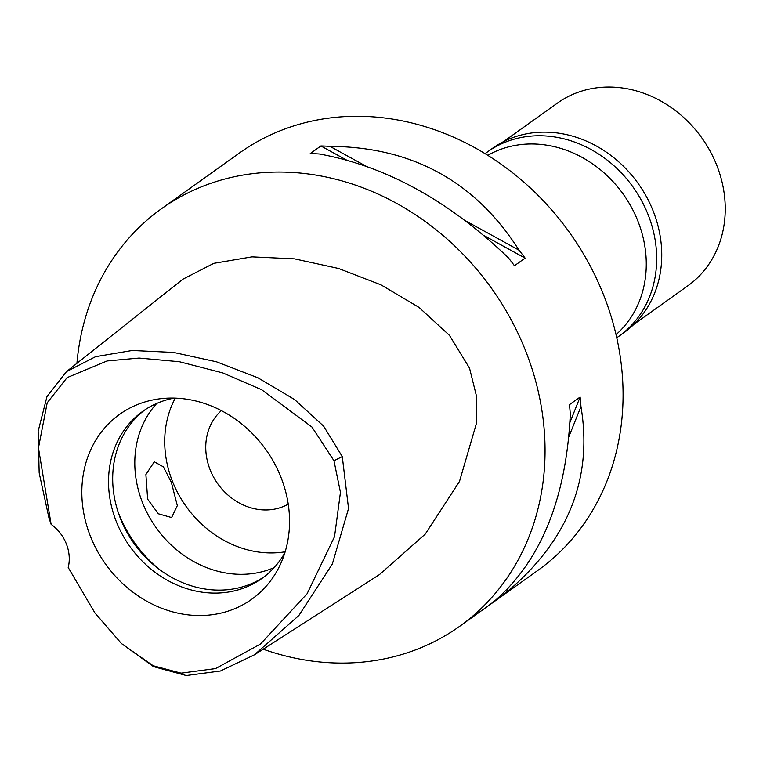 <?xml version="1.0" encoding="UTF-8"?>
<svg xmlns="http://www.w3.org/2000/svg" width="763" height="763" viewBox="0 0 763 763"><rect width="100%" height="100%" fill="white"/><g stroke="black" fill="none" stroke-linecap="round" stroke-linejoin="round"><path stroke-width="1.14" d="M333.975 460.738L340.451 492.326L334.537 536.647L307.069 593.805L260.479 644.048L215.528 668.579L181.098 673.147L153.153 665.737L121.451 643.543L94.946 612.985L68.212 567.519A38.484 33.362 -125.6 0 0 51.131 524.372L38.455 447.929L47.201 402.797L67.087 377.618L107.068 360.956L139.114 358.066L179.391 361.719L222.796 372.926L261.642 389.712L311.981 427.07L333.975 460.738L342.282 456.598L348.538 508.511L332.315 564.086L298.915 615.445L254.432 654.807L220.412 671.001L186.239 675.532L153.506 666.614L121.451 643.543M90.454 536.379A113.62 98.494 -125.6 0 0 186.41 614.654A113.62 98.494 -125.6 0 0 281.49 561.892A113.62 98.494 -125.6 0 0 280.927 477.218A113.62 98.494 -125.6 0 0 164.56 398.324A113.62 98.494 -125.6 0 0 90.454 536.379M51.131 524.372L48.975 518.048L39.171 472.888L38.15 431.248L46.982 396.569L66.543 371.552L95.575 356.683L132.247 350.484L173.592 352.43L216.511 361.805L257.884 377.771L294.604 399.545L323.636 426.164L342.282 456.598M254.432 654.807L379.535 574.539L425.249 534.1L459.507 481.405L476.322 423.723L476.255 395.234L469.531 368.157L449.464 335.358L418.963 307.365L380.995 284.847L338.543 268.462L294.556 258.857L252.009 256.854L213.831 263.33L182.977 279.153L66.543 371.552M76.929 363.302A256.549 222.405 54.4 0 1 161.336 208.843A256.549 222.405 54.4 0 1 525.573 350.751A256.549 222.405 54.4 0 1 459.727 626.261A256.549 222.405 54.4 0 1 263.197 649.189M459.727 626.261L537.753 570.476A256.549 222.405 -125.6 0 0 603.6 294.976A256.549 222.405 -125.6 0 0 239.363 153.067L161.336 208.843M525.106 258.113L514.443 265.734A256.549 222.405 -125.6 0 0 508.377 257.827C448.768 200.631 385.735 166.019 319.296 153.983A256.549 222.405 -125.6 0 0 310.226 153.582L320.889 145.962A256.549 222.405 54.4 0 1 329.969 146.362C412.306 146.935 475.339 181.546 519.04 250.207A256.549 222.405 54.4 0 1 525.106 258.113L483.742 235.395M499.708 597.62L489.045 605.24A256.549 222.405 -125.6 0 0 495.855 599.899C541.501 559.441 566.318 497.543 570.295 414.204A256.549 222.405 -125.6 0 0 569.456 404.667L580.118 397.046A256.549 222.405 54.4 0 1 580.958 406.584C592.965 478.659 568.149 540.557 506.518 592.279A256.549 222.405 54.4 0 1 499.708 597.62L500.385 595.932M616.037 334.642A110.635 95.909 -125.6 0 0 637.878 221.032A110.635 95.909 -125.6 0 0 487.843 155.318M221.375 410.628A57.721 50.043 -125.6 0 0 210.13 469.77A57.721 50.043 -125.6 0 0 288.233 504.152M285.152 551.802A102.623 88.956 54.4 0 1 172.495 481.453A102.623 88.956 54.4 0 1 175.29 398.124M156.777 403.417A102.623 88.956 -125.6 0 0 142.586 502.836A102.623 88.956 -125.6 0 0 274.155 567.605M147.66 499.212L158.361 513.795L171.608 517.552L177.331 505.631L171.332 482.292L163.396 466.851L154.298 461.806L145.895 474.557L147.66 499.212M159.143 569.274A121.861 105.637 54.4 0 1 118.656 513.423A121.861 105.637 54.4 0 1 117.988 511.696M264.065 576.857A102.623 88.956 54.4 0 1 120.478 518.64A102.623 88.956 54.4 0 1 144.76 409.96M174.241 398.095A102.623 88.956 -125.6 0 0 142.652 411.419A102.623 88.956 -125.6 0 0 116.319 521.615A102.623 88.956 -125.6 0 0 262.014 578.383A102.623 88.956 -125.6 0 0 284.837 552.803M569.923 422.464L580.118 397.046M506.518 592.279L508.063 588.416M568.855 436.779L580.958 406.584M346.421 159.982L320.889 145.962M519.04 250.207L465.287 220.679M366.164 166.239L329.969 146.362M633.929 324.332L687.921 285.744A112.237 97.302 -125.6 0 0 716.724 165.209A112.237 97.302 -125.6 0 0 557.371 103.129L503.389 141.718M619.031 336.168L624.105 332.544A113.201 98.131 -125.6 0 0 653.157 210.979A113.201 98.131 -125.6 0 0 492.44 148.356L487.366 151.99A113.201 98.131 54.4 0 1 648.083 214.603A113.201 98.131 54.4 0 1 619.031 336.168A113.201 98.131 54.4 0 1 616.742 337.751M485.134 153.64A113.201 98.131 54.4 0 1 487.366 151.99"/></g></svg>
